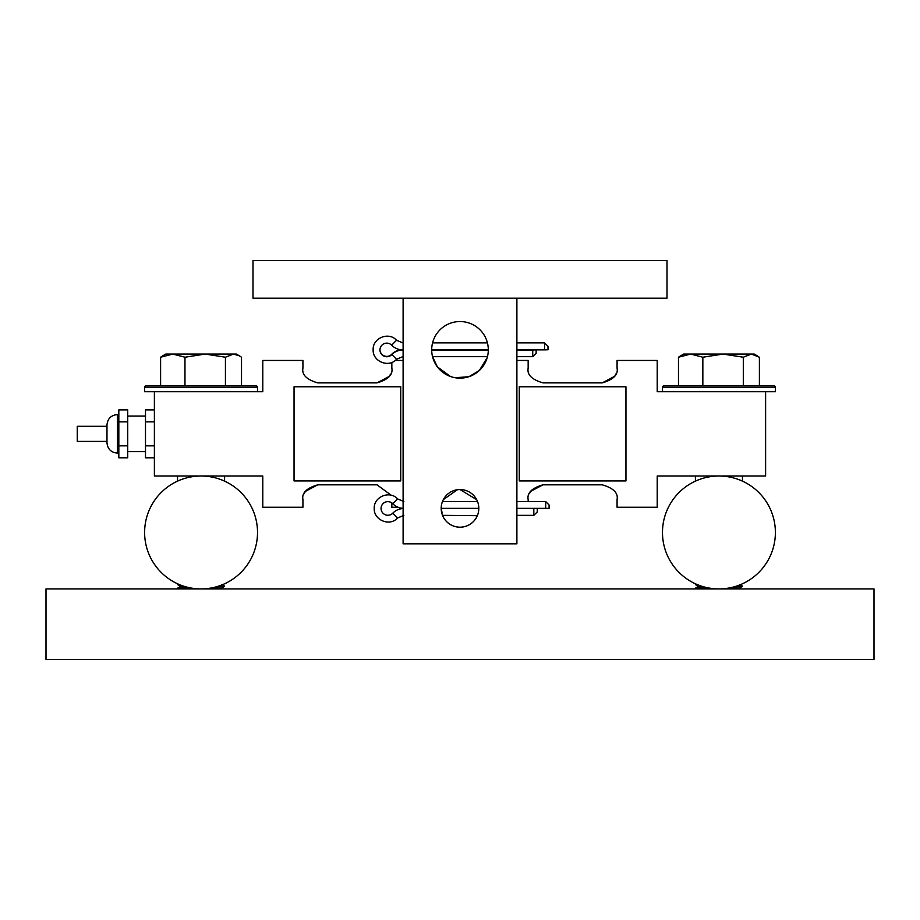 <?xml version="1.0" encoding="UTF-8"?>
<svg xmlns="http://www.w3.org/2000/svg" width="920" height="920" viewBox="0 0 920 920"><rect width="100%" height="100%" fill="white"/><g stroke="black" fill="none" stroke-linecap="round" stroke-linejoin="round"><path stroke-width="1.38" d="M874 588.915L874 659.444L46 659.444L46 588.915L874 588.915M257.519 532.462A56.453 56.453 0 0 0 201.066 476.008A56.453 56.453 0 0 0 144.612 532.462A56.453 56.453 0 0 0 201.066 588.915A56.453 56.453 0 0 0 257.519 532.462M775.387 532.462A56.453 56.453 0 0 0 718.934 476.008A56.453 56.453 0 0 0 662.481 532.462A56.453 56.453 0 0 0 718.934 588.915A56.453 56.453 0 0 0 775.387 532.462M253 260.555L253 298.195L667 298.195L667 260.555L253 260.555M478.814 508.38C476.422 519.857 476.422 519.857 478.814 508.38L478.814 508.38A18.814 18.814 0 0 0 460 489.555A18.814 18.814 0 0 0 441.186 508.369C443.578 519.857 443.578 519.857 441.186 508.38A18.814 18.814 0 0 0 460 527.183A18.814 18.814 0 0 0 478.814 508.369C476.433 496.903 476.433 496.903 478.814 508.369L441.186 508.369C443.566 496.903 443.566 496.903 441.186 508.369M476.583 517.27L477.261 515.856M477.33 515.694L442.52 515.349L443.072 516.603M488.301 349.841C486.749 361.318 486.749 361.318 488.301 349.841A28.301 28.301 0 0 0 460 321.54A28.301 28.301 0 0 0 431.698 349.841C433.251 361.318 433.251 361.318 431.698 349.841A28.301 28.301 0 0 0 460 378.143A28.301 28.301 0 0 0 488.301 349.841C486.749 338.376 486.749 338.376 488.301 349.841M484.23 364.481L487.082 358.053M432.722 357.374L433.078 358.558M487.473 356.661L432.526 356.661L437.368 366.85L450.478 376.498M460.023 378.143L455.135 377.729L468.924 376.705L479.343 370.507L487.209 357.65M487.266 357.42L486.956 358.466M477.629 371.99L476.456 372.876M472.385 375.291L469.568 376.487M450.869 376.636L446.395 374.67M442.784 372.312L439.909 369.782M439.886 369.759L435.896 364.676M434.608 362.353L433.136 358.754M433.044 358.466L432.722 357.397M443.336 499.64L457.355 489.739M460 489.555L476.686 499.663A18.814 18.814 0 0 0 448.201 493.706M516.89 543.823L516.89 298.195L403.109 298.195L403.109 543.823L516.89 543.823M443.313 499.663L442.451 501.561L477.549 501.561L477.296 500.963M476.94 500.181L476.686 499.663A18.814 18.814 0 0 1 477.549 501.561M431.698 349.841C433.251 338.376 433.251 338.376 431.698 349.841M433.078 341.124L432.572 342.884L487.428 342.884L486.864 340.952M680.662 355.798L678.477 357.224L690.655 354.073L702.845 357.224L702.845 385.825L759.402 385.825L759.402 357.224L751.352 354.073L754.227 354.073L757.217 355.798M702.845 357.224L723.074 354.073L743.303 357.224L743.303 385.825M678.477 357.224L678.477 385.825M743.303 357.224L751.352 354.073L683.652 354.073L680.535 355.879M695.716 588.915L695.577 588.121L706.514 587.523M734.712 586.661L742.463 586.109L739.714 584.499M698.13 586.626L695.439 584.568L695.716 583.912M738.909 588.915L742.463 586.109M740.106 588.915L728.962 588.018M695.439 588.167L698.165 586.592L701.753 586.235M728.928 588.915L739.714 588.236M698.13 586.109L700.431 585.798M695.417 584.534L696.647 584.327M732.469 587.27L742.428 586.661M695.417 588.719L708.71 587.983M775.387 387.297L662.481 387.297A1.472 1.472 0 0 1 663.952 385.825L773.927 385.825A1.472 1.472 0 0 1 775.387 387.297L775.387 391.702L765.612 391.702L765.612 476.008L657.213 476.008L657.213 507.242L617.067 507.242L617.067 499.64C618.344 493.005 613.41 488.06 602.244 484.817C613.41 488.06 618.344 493.005 617.067 499.64M662.481 387.297L662.481 391.702M257.519 387.297L144.612 387.297A1.472 1.472 0 0 1 146.073 385.825L256.048 385.825A1.472 1.472 0 0 1 257.519 387.297L257.519 391.702M144.612 387.297L144.612 391.702L154.387 391.702L154.387 476.008L262.786 476.008L262.786 507.242L302.933 507.242L302.933 499.64C301.656 493.005 306.59 488.06 317.756 484.817L377.027 484.817L391.161 495.224L377.027 484.817M162.782 355.798L160.597 357.224L172.787 354.073L184.966 357.224L184.966 385.825L225.434 385.825L225.434 357.224L233.473 354.073L239.464 355.867L241.523 357.224L241.523 385.825M184.966 357.224L205.195 354.073L225.434 357.224M160.597 357.224L160.597 385.825M162.656 355.879L165.772 354.073L236.348 354.073L239.338 355.798M177.847 588.915L177.698 588.121L188.634 587.523M216.844 586.661L224.583 586.109L221.835 584.499M177.571 588.167L180.285 586.592L177.537 584.534L177.836 583.912M221.03 588.915L221.869 588.202M221.835 588.685L211.094 588.018M180.285 586.592L183.873 586.235M211.059 588.915L221.835 588.236L224.583 586.109M180.251 586.109L182.562 585.798M177.537 584.534L178.779 584.327M214.59 587.27L224.56 586.661M177.537 588.719L190.842 587.983M536.141 349.933L536.141 353.257L532.737 356.661L532.737 350.025L536.141 349.876M547.998 346.288L547.998 349.784L544.582 349.876L544.582 342.884L547.998 346.288M532.737 350.025L516.89 350.025M488.301 350.025L431.698 350.025M403.109 350.025L402.787 350.025A15.548 15.548 180 0 0 391.655 354.706A6.819 6.808 0 0 1 379.96 349.945A6.819 6.808 0 0 1 391.655 345.184A15.548 15.548 180 0 0 402.787 349.876L403.109 349.876M401.005 349.772A15.548 15.548 180 0 0 391.655 354.349A6.819 6.808 0 0 1 379.971 349.772M431.698 349.876L488.301 349.876M516.89 349.876L544.582 349.876M537.234 508.518L537.234 511.934L533.818 515.349L533.818 508.507L537.234 508.518M516.89 508.392L549.079 508.392L545.675 508.357L545.675 501.561L516.89 501.561M545.675 501.561L549.079 504.965L549.079 508.369M533.818 508.507L516.89 508.507M478.814 508.507L441.186 508.507M403.109 508.53A15.548 15.548 -0 0 0 392.748 513.199A6.819 6.819 180 0 1 381.053 508.438A6.819 6.819 180 0 1 392.748 503.677A15.548 15.548 -0 0 0 403.109 508.346A15.548 15.548 -0 0 1 392.748 503.711L392.748 503.711A6.819 6.819 180 0 0 381.053 508.449M516.89 508.357L545.675 508.357M441.186 508.392L478.814 508.392M442.52 515.349A18.814 18.814 0 0 0 477.48 515.349M106.973 433.849L106.973 442.738C107.594 449.041 111.055 452.49 117.346 453.111L117.346 414.586C111.055 415.207 107.594 418.657 106.973 424.959L106.973 433.849M106.973 441.404L77.257 441.404L77.257 426.293L106.973 426.293M154.387 457.803L145.498 457.803L145.498 409.894L154.387 409.894M154.387 421.877L145.498 421.877M154.387 445.832L145.498 445.832M127.719 421.877L127.719 457.803L118.829 457.803L118.829 409.894L127.719 409.894L127.719 421.877L118.829 421.877M127.719 445.832L118.829 445.832M391.839 362.422L391.839 368.058C393.116 374.693 388.183 379.638 377.027 382.881L317.756 382.881C306.59 379.638 301.656 374.693 302.933 368.058L302.933 360.456L262.786 360.456L262.786 391.702L154.387 391.702M302.933 368.058C301.656 374.693 306.59 379.638 317.756 382.881M377.027 382.881L389.309 376.349M389.792 375.578L390.586 374.003M294.043 433.849L294.043 386.779L400.729 386.779L400.729 480.918L294.043 480.918L294.043 433.849M528.16 368.058C526.884 374.693 531.817 379.638 542.972 382.881C531.817 379.638 526.884 374.693 528.16 368.058L528.16 360.456L516.89 360.456M765.612 391.702L657.213 391.702L657.213 360.456L617.067 360.456L617.067 368.058C618.344 374.693 613.41 379.638 602.244 382.881L614.525 376.349M615.02 375.578L615.813 374.003M602.244 382.881L542.972 382.881M519.271 433.849L519.271 386.779L625.956 386.779L625.956 480.918L519.271 480.918L519.271 433.849M528.16 501.561L528.16 499.64C526.884 493.005 531.817 488.06 542.972 484.817L602.244 484.817M542.972 484.817L530.691 491.349M530.207 492.131L529.414 493.695M317.756 484.817L305.474 491.349M304.98 492.131L304.186 493.695M391.839 502.929L391.839 507.242L397.992 507.242M403.109 356.661L403.109 342.884M402.787 356.661L396.531 359.294L391.655 354.349M396.531 359.294C388.78 368.138 372.508 361.514 373.152 349.772C372.508 338.019 388.78 331.395 396.531 340.25L391.655 345.184M392.748 503.677L397.624 498.928C389.873 490.084 373.6 496.708 374.233 508.449C373.6 520.202 389.873 526.827 397.624 517.971L392.748 513.199M695.417 476.008L695.417 481.137M742.463 476.008L742.463 481.137M177.537 476.008L177.537 481.137M224.583 476.008L224.583 481.137M532.737 356.661L516.89 356.661M516.89 342.884L544.582 342.884M396.531 340.25L402.787 342.884M533.818 515.349L516.89 515.349M397.624 498.928L403.868 501.561M403.868 515.349L397.624 517.971M118.829 414.586L117.346 414.586M145.498 416.07L127.719 416.07M145.498 451.628L127.719 451.628M118.829 453.111L117.346 453.111M395.243 360.456L403.109 360.456"/></g></svg>
